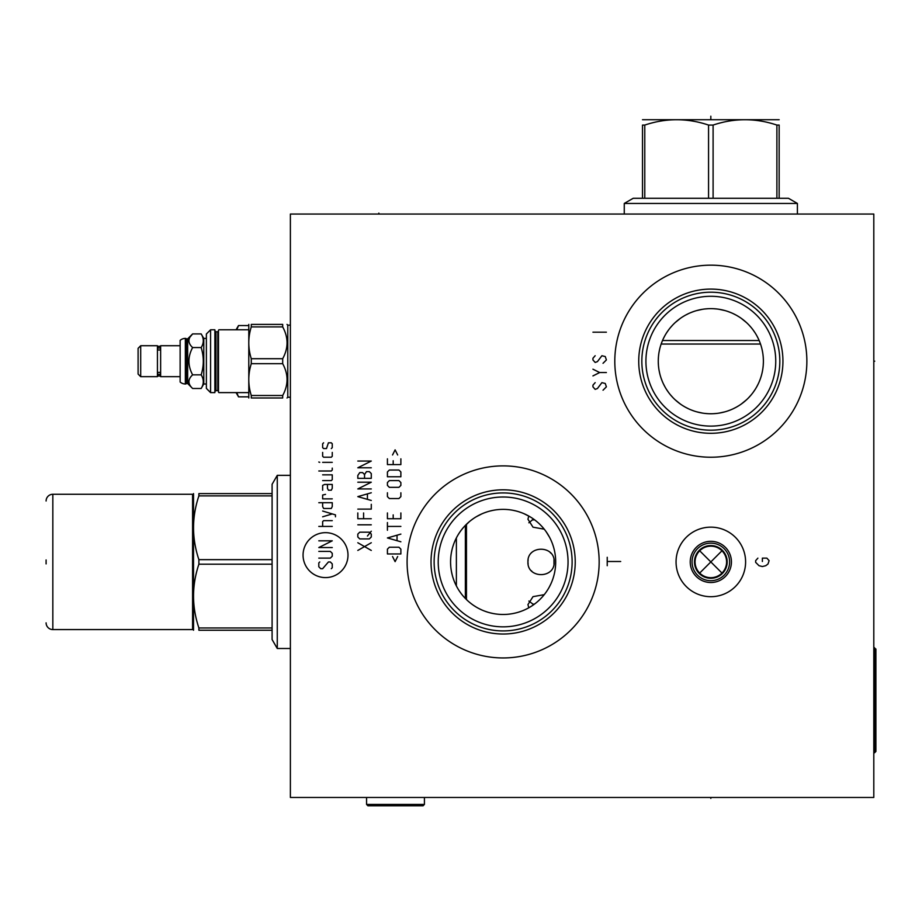 <?xml version="1.0" encoding="UTF-8"?>
<svg xmlns="http://www.w3.org/2000/svg" width="922" height="922" viewBox="0 0 922 922"><rect width="100%" height="100%" fill="white"/><g stroke="black" fill="none" stroke-linecap="round" stroke-linejoin="round"><path stroke-width="1.38" d="M290.384 214.042L290.384 797.461L873.802 797.461L873.802 214.042L290.384 214.042M710.827 457.231A96.026 96.026 0 0 1 614.801 361.193A96.026 96.026 0 0 1 710.827 265.167A96.026 96.026 0 0 1 806.865 361.193A96.026 96.026 0 0 1 710.827 457.231M710.827 596.695A34.771 34.771 0 0 1 676.057 561.924A34.771 34.771 0 0 1 710.827 527.154A34.771 34.771 0 0 1 745.598 561.924A34.771 34.771 0 0 1 710.827 596.695M503.124 657.951A96.026 96.026 0 0 1 407.098 561.924A96.026 96.026 0 0 1 503.124 465.887A96.026 96.026 0 0 1 599.162 561.924A96.026 96.026 0 0 1 503.124 657.951M708.015 413.678L705.192 413.448M702.368 413.068L696.744 411.834M693.943 410.97L691.154 409.933M688.388 408.723L685.634 407.317M684.862 406.89L682.925 405.738M680.286 403.963L675.215 399.848M672.841 397.509L670.594 395.008M668.519 392.369L666.641 389.637M664.958 386.848L663.494 384.025M662.238 381.212L661.178 378.423M659.61 372.961L659.069 370.298M658.677 367.671L658.492 366.022M658.423 365.066L658.296 362.484M658.296 359.914L658.423 357.321M658.504 356.353L658.677 354.728M659.069 352.1L659.61 349.438M661.178 343.975L662.238 341.186M663.494 338.374L664.958 335.55M666.641 332.75L668.519 330.03M670.594 327.391L672.841 324.878M675.215 322.55L680.286 318.436M682.925 316.661L684.873 315.497M685.634 315.082L688.388 313.676M691.154 312.466L693.943 311.429M696.744 310.564L702.368 309.331M705.192 308.951L708.015 308.72M713.651 308.72L716.475 308.951M719.287 309.331L724.923 310.564M727.712 311.429L730.501 312.466M733.278 313.676L736.033 315.082M736.782 315.497L738.729 316.661M741.38 318.436L746.44 322.55M748.825 324.878L751.073 327.391M753.147 330.03L755.026 332.761M756.708 335.55L758.172 338.374M759.428 341.186L760.489 343.975M762.056 349.438L762.598 352.1M762.99 354.728L763.162 356.376M763.243 357.321L763.37 359.914M763.37 362.484L763.243 365.066M763.162 366.046L762.99 367.671M762.598 370.298L762.056 372.961M760.489 378.423L759.428 381.212M758.172 384.025L756.708 386.848M755.026 389.637L753.147 392.369M751.073 395.008L748.825 397.509M746.44 399.848L741.38 403.963M738.729 405.738L736.77 406.913M736.033 407.317L733.278 408.723M730.501 409.933L727.712 410.97M724.923 411.834L719.287 413.068M716.475 413.448L713.651 413.678M710.827 413.759A52.554 52.554 0 0 1 658.273 361.193A52.554 52.554 0 0 1 710.827 308.64A52.554 52.554 0 0 1 763.393 361.193A52.554 52.554 0 0 1 710.827 413.759M710.827 426.114A64.92 64.92 0 0 1 645.919 361.193A64.92 64.92 0 0 1 710.827 296.285A64.92 64.92 0 0 1 775.748 361.193A64.92 64.92 0 0 1 710.827 426.114M710.827 430.194A69 69 0 0 0 779.828 361.193A69 69 0 0 0 710.827 292.205A69 69 0 0 0 641.839 361.193A69 69 0 0 0 710.827 430.194M710.827 433.305A72.112 72.112 0 0 1 638.727 361.193A72.112 72.112 0 0 1 710.827 289.093A72.112 72.112 0 0 1 782.939 361.193A72.112 72.112 0 0 1 710.827 433.305M498.837 509.543L497.961 509.624M492.705 510.408L490.02 511.03M487.289 511.814L484.523 512.77M481.722 513.923L476.109 516.839M473.355 518.613L470.658 520.596M469.482 521.541L463.593 527.292M463.409 527.511L461.334 530.058M459.467 532.674L458.061 534.875M457.785 535.359L456.286 538.091M454.984 540.845L454.039 543.139M453.855 543.634L452.909 546.435M452.126 549.235L451.503 552.048M451.054 554.86L450.927 555.862M450.743 557.683L450.593 560.495M450.593 563.319L450.743 566.143M451.503 571.767L452.126 574.579M452.898 577.391L453.843 580.192M454.396 581.598L454.972 582.969M456.275 585.724L457.761 588.455M459.444 591.14L461.311 593.756M463.374 596.303L465.483 598.597M465.633 598.747L468.053 601.063M470.623 603.219L472.168 604.394M473.309 605.201L476.086 606.987M478.898 608.555L481.71 609.915M484.523 611.067L487.289 612.035M490.02 612.819L492.705 613.43M497.961 614.225L498.986 614.317M549.443 537.088L546.204 531.81M544.303 529.263L542.217 526.796M541.79 526.324L539.958 524.434M539.416 523.903L538.713 523.235M537.538 522.198L535.417 520.446M534.99 520.123L532.328 518.222M529.608 516.527L524.111 513.738M521.368 512.632L518.648 511.71M515.986 510.961L513.347 510.373M508.195 509.612L507.526 509.555M507.48 614.294L508.195 614.236M513.347 613.476L515.974 612.888M518.648 612.139L521.356 611.217M522.924 610.606L524.099 610.11M529.62 607.31L532.351 605.604M532.893 605.235L535.014 603.703M537.561 601.628L539.589 599.784M539.981 599.392L542.24 597.03M544.314 594.575L546.204 592.028M546.366 591.809L547.922 589.412M549.443 586.749L550.791 584.064M503.124 614.478A52.554 52.554 0 0 1 450.57 561.924A52.554 52.554 0 0 1 503.124 509.37A52.554 52.554 0 0 1 555.689 561.924A52.554 52.554 0 0 1 503.124 614.478M552.428 580.122L552.877 578.878M553.281 577.621L553.661 576.354M554.548 572.793L554.986 570.441M555.332 568.044L555.54 565.797M555.551 565.601L555.666 563.146M555.666 560.691L555.574 558.421M555.551 558.236L555.332 555.805M554.986 553.407L554.548 551.056M553.673 547.518L553.292 546.227M552.866 544.937L552.416 543.68M503.124 626.845A64.92 64.92 0 0 1 438.215 561.924A64.92 64.92 0 0 1 503.124 497.004A64.92 64.92 0 0 1 568.044 561.924A64.92 64.92 0 0 1 503.124 626.845M503.124 630.925A69 69 0 0 0 572.124 561.924A69 69 0 0 0 503.124 492.924A69 69 0 0 0 434.135 561.924A69 69 0 0 0 503.124 630.925M503.124 634.025A72.112 72.112 0 0 1 431.023 561.924A72.112 72.112 0 0 1 503.124 489.813A72.112 72.112 0 0 1 575.236 561.924A72.112 72.112 0 0 1 503.124 634.025M699.683 573.069L710.827 561.924L699.683 550.768L700.455 550.054M721.984 550.768L710.827 561.924L721.984 573.069M701.596 549.143L702.645 548.452M703.728 547.841L704.857 547.334M706.022 546.907L707.209 546.573M708.407 546.343L709.617 546.204M712.049 546.204L713.259 546.343M714.458 546.573L715.645 546.907M716.797 547.334L717.927 547.841M719.022 548.452L720.059 549.143M698.83 551.702L698.046 552.693M697.355 553.73L696.237 555.954M695.81 557.107L695.488 558.294M695.257 559.493L695.107 560.703M695.107 563.135L695.257 564.345M696.237 567.894L696.755 569.024M698.046 571.156L698.83 572.147M700.605 573.922L701.596 574.706M701.677 574.752L702.645 575.397M703.728 575.996L704.857 576.515M706.022 576.942L707.209 577.264M708.407 577.506L709.617 577.645M712.049 577.645L713.259 577.506M714.458 577.264L715.645 576.942M716.797 576.515L717.927 575.996M719.022 575.397L719.99 574.752M720.059 574.706L721.05 573.922M710.827 546.158A15.766 15.766 0 0 1 726.594 561.924A15.766 15.766 0 0 1 710.827 577.691A15.766 15.766 0 0 1 695.061 561.924A15.766 15.766 0 0 1 710.827 546.158M710.827 578.278A16.354 16.354 0 0 0 727.181 561.924A16.354 16.354 0 0 0 710.827 545.57A16.354 16.354 0 0 0 694.473 561.924A16.354 16.354 0 0 0 710.827 578.278M710.827 580.699A18.774 18.774 0 0 1 692.053 561.924A18.774 18.774 0 0 1 710.827 543.139A18.774 18.774 0 0 1 729.613 561.924A18.774 18.774 0 0 1 710.827 580.699M710.827 582.52A20.607 20.607 0 0 0 731.434 561.924A20.607 20.607 0 0 0 710.827 541.318A20.607 20.607 0 0 0 690.232 561.924A20.607 20.607 0 0 0 710.827 582.52M46.1 563.895L46.1 559.942M46.1 501.003A6.731 6.731 0 0 1 52.831 494.273L192.583 494.273A0.668 0.668 0 0 1 193.263 494.941M46.1 622.846A6.731 6.731 0 0 0 52.831 629.576L52.831 494.273M193.263 628.896A0.668 0.668 180 0 1 192.583 629.576L52.831 629.576M193.528 493.593L193.528 630.245M198.887 559.654L198.887 564.195C191.764 585.458 191.764 606.711 198.887 627.974L198.887 630.245C191.764 630.245 191.764 630.245 198.887 630.245C191.764 630.245 191.764 630.245 198.887 630.245L272.094 630.245L272.094 559.654L198.887 559.654C191.764 538.39 191.764 517.127 198.887 495.875L198.887 493.593C191.764 493.593 191.764 493.593 198.887 493.593C191.764 493.593 191.764 493.593 198.887 493.593L272.094 493.593L272.094 495.875L198.887 495.875M272.094 630.245L272.094 639.534L277.268 648.489L277.268 475.349L272.094 484.304L272.094 493.593M272.094 564.195L198.887 564.195M272.094 559.654L272.094 495.875M456.378 537.918L456.378 585.931M465.368 598.482L465.368 525.367M466.463 599.577L466.463 524.261M528.79 607.782L527.937 604.613L533.008 596.649L544.245 594.655M528.122 559.735L527.937 561.924C527.142 544.994 554.963 544.994 554.168 561.924C554.963 578.843 527.142 578.843 527.937 561.924L528.122 564.103M544.245 529.182L533.008 527.188L527.937 519.224L528.79 516.055M528.871 601.04L533.561 604.578M531.326 570.73L531.89 571.306M553.984 564.103L553.984 559.735M550.78 553.119L550.227 552.543M532.893 519.547L528.871 522.797M532.213 519.881L534.668 519.881M532.893 604.29L534.668 603.968M272.094 627.974L198.887 627.974M248.421 396.829L238.521 396.829L236.747 392.611M236.067 392.611L238.521 396.829M236.067 329.788L238.521 325.547L248.421 325.57M236.747 329.788L238.521 325.57M201.169 333.914L203.774 338.409L203.774 383.99L201.169 388.485C203.981 383.932 203.981 379.391 201.169 374.839C203.981 365.746 203.981 356.653 201.169 347.559C203.981 343.007 203.981 338.466 201.169 333.914L192.629 333.914L190.243 336.807M192.629 388.485L187.662 383.529L187.662 338.87L192.629 333.914C187.719 338.466 187.719 343.007 192.629 347.559C187.719 356.653 187.719 365.746 192.629 374.839C187.719 379.391 187.719 383.932 192.629 388.485L201.169 388.485M186.325 383.529L185.357 383.99A7.906 7.906 0 0 1 180.136 382.019L180.136 340.368A7.906 7.906 0 0 1 185.357 338.409L186.325 338.87L186.325 383.529L187.662 383.529M186.325 338.87L187.662 338.87M185.852 383.99L185.852 338.409M180.136 376.672L160.635 376.672L160.635 345.727L180.136 345.727M157.858 350.003L160.209 350.003A1.475 1.302 180 0 0 159.033 347.928A1.475 1.302 180 0 0 157.858 350.003M157.858 348.504L157.558 347.617L157.431 348.504M157.558 373.18A1.475 1.302 0 0 0 160.509 373.18A1.475 1.302 0 0 0 160.209 372.396L157.858 372.396A1.475 1.302 0 0 0 157.558 373.18L157.431 373.894M160.635 373.894L160.509 374.781L160.209 373.894M160.635 348.504L160.509 347.617C159.644 345.75 158.653 345.75 157.558 347.617L157.558 349.219M157.431 345.727L157.431 376.672L140.697 376.672L140.697 345.727L157.431 345.727M140.697 345.727L138.093 348.332L138.093 374.067L140.697 376.672M201.169 347.559L192.629 347.559M203.774 338.409L206.378 338.409M203.774 383.99L206.378 383.99M206.378 388.404L206.378 333.995L210.585 329.788L210.585 392.611L206.378 388.404M214.872 329.788L214.872 392.611L214.872 329.788L210.585 329.788M215.287 331.09A0.668 0.668 0 0 0 215.967 331.77L217.811 331.77A0.668 0.668 0 0 0 218.479 331.09L218.479 392.184M215.287 391.308A0.668 0.668 0 0 1 215.967 390.628L217.811 390.628A0.668 0.668 0 0 1 218.479 391.308L218.479 330.214M248.79 324.406L248.79 397.993M251.28 358.704L251.28 363.694C247.96 374.297 247.96 384.9 251.28 395.503L251.28 397.993C247.96 397.993 247.96 397.993 251.28 397.993C247.96 397.993 247.96 397.993 251.28 397.993L282.685 397.993L282.685 395.503C288.482 384.9 288.482 374.297 282.685 363.694L282.685 358.704L251.28 358.704C247.96 348.101 247.96 337.498 251.28 326.895L251.28 324.406C247.96 324.406 247.96 324.406 251.28 324.406C247.96 324.406 247.96 324.406 251.28 324.406L282.685 324.406C288.482 324.406 288.482 324.406 282.685 324.406C288.482 324.406 288.482 324.406 282.685 324.406L282.685 326.895L251.28 326.895M290.384 397.232L287.779 397.232L287.779 325.166L287.019 324.406M282.685 397.993C288.482 397.993 288.482 397.993 282.685 397.993C288.482 397.993 288.482 397.993 282.685 397.993M282.685 363.694L251.28 363.694M282.685 358.704C288.482 348.101 288.482 337.498 282.685 326.895M282.685 395.503L251.28 395.503M201.169 374.839L192.629 374.839M424.42 804.433L366.564 804.433L367.913 805.782L423.071 805.782L424.42 804.433L424.42 797.461M624.263 214.042L624.263 203.451L797.403 203.451L797.403 214.042M779.159 198.276L708.557 198.276L708.557 125.069L713.098 125.069C734.361 117.947 755.625 117.947 776.889 125.069L779.159 125.069C779.159 117.947 779.159 117.947 779.159 125.069C779.159 117.947 779.159 117.947 779.159 125.069L779.159 198.276L788.448 198.276L797.403 203.451M713.098 198.276L713.098 125.069M776.889 198.276L776.889 125.069M624.263 203.451L633.218 198.276L642.507 198.276L642.507 125.069C642.507 117.947 642.507 117.947 642.507 125.069C642.507 117.947 642.507 117.947 642.507 125.069L644.778 125.069C666.041 117.947 687.305 117.947 708.557 125.069M642.507 119.71L779.159 119.71M642.507 198.276L708.557 198.276M644.778 198.276L644.778 125.069M662.515 340.518L759.14 340.518M661.155 344.044L760.512 344.044M874.552 647.693L874.552 752.801L875.9 751.465L875.9 649.042L873.802 647.693M710.827 797.461L710.827 798.383L710.827 797.461M595.174 382.642L592.938 385.166L592.938 386.848L595.174 389.372L597.421 388.531L601.905 382.642L605.27 383.483L606.388 386.848L603.023 390.213M606.388 372.546L599.669 372.546L592.938 375.911M599.669 372.546L592.938 369.192M595.174 355.731L592.938 358.255L592.938 359.937L595.174 362.461L597.421 361.62L601.905 355.731L605.27 356.572L606.388 359.937L603.023 363.303M592.938 332.185L606.388 332.185M757.896 558.133L755.648 560.657L755.648 562.339L759.013 565.705L762.379 566.546L765.744 565.705L767.98 564.022L769.109 560.657L766.862 558.133L762.379 558.133L762.379 561.498M607.229 565.705L607.229 557.291M607.229 561.498L620.69 561.498M347.997 555.125A22.474 22.474 0 0 0 325.535 532.662A22.474 22.474 0 0 0 303.061 555.125A22.474 22.474 0 0 0 325.535 577.598A22.474 22.474 0 0 0 347.997 555.125M319.761 561.971L318.805 562.927L318.805 566.776L320.729 568.701L322.642 568.701L328.416 561.971L330.341 561.971L332.254 563.895L332.254 567.733L331.298 568.701M318.805 551.402L330.341 551.402L332.254 553.315L332.254 556.208L330.341 558.121L318.805 558.121M318.805 540.822L332.254 540.822L318.805 547.553L332.254 547.553M332.254 526.416L318.805 526.416M332.254 520.642L323.61 520.642L322.642 521.61L322.642 526.416M335.458 516.804L335.458 514.879L322.642 511.03M322.642 516.804L332.254 513.923M322.642 502.709L322.642 506.547L323.61 508.471L331.298 508.471L332.254 506.547L332.254 502.709L318.805 502.709M325.535 494.376L322.642 495.022L322.642 498.86L332.254 498.86M327.448 484.442L327.448 488.291L328.416 490.216L331.298 490.216L332.254 488.291L332.254 484.442L324.567 484.442L322.642 485.41L322.642 490.216M322.642 480.604L331.298 480.604L332.254 479.636L332.254 474.842L322.642 474.842M318.805 470.992L331.298 470.992L332.254 470.036L332.254 468.111M332.254 462.348L322.642 462.348M319.761 462.348L318.805 462.026L319.761 462.348M322.642 452.414L322.642 456.252L323.61 457.22L331.298 457.22L332.254 456.252L332.254 452.414M331.298 448.565L332.254 447.608L332.254 443.759L331.298 442.802L328.416 442.802L326.492 448.565L323.61 448.565L322.642 447.608L322.642 443.759L323.61 442.802M371.278 550.434L357.817 542.747M357.817 550.434L371.278 542.747M369.353 538.909L371.278 536.984L371.278 534.103L369.353 532.178L359.741 532.178L357.817 534.103L357.817 536.984L359.741 538.909L369.353 538.909M367.429 536.016L371.278 531.222M371.278 524.814L357.817 524.814M357.817 512.955L357.817 518.729L371.278 518.729M363.591 512.955L363.591 518.729M357.817 509.117L371.278 509.117L371.278 504.311M371.278 492.774L357.817 496.624L371.278 500.462M367.429 499.182L367.429 494.054M371.278 488.937L357.817 488.937L371.278 482.206L357.817 482.206M364.547 478.357L364.547 474.519L362.623 472.594L359.741 472.594L357.817 475.475L357.817 478.357L371.278 478.357L371.278 473.551L369.353 471.638L366.472 471.638L364.547 474.519M371.278 467.788L357.817 467.788L371.278 461.058L357.817 461.058M392.542 556.519L395.112 561.648L397.67 556.519M400.874 553.961L400.874 549.155L398.949 547.23L389.338 547.23L387.424 549.155L387.424 553.961L400.874 553.961M400.874 534.103L387.424 537.941L400.874 541.79M397.036 540.511L397.036 535.382M400.874 526.416L387.424 526.416M387.424 530.254L387.424 522.567M387.424 512.955L387.424 518.729L400.874 518.729L400.874 512.955M393.187 514.879L393.187 518.729M387.424 492.774L387.424 496.624L389.338 498.537L398.949 498.537L400.874 496.624L400.874 492.774M398.949 487.335L400.874 485.41L400.874 482.529L398.949 480.604L389.338 480.604L387.424 482.529L387.424 485.41L389.338 487.335L398.949 487.335M400.874 476.755L400.874 471.949L398.949 470.036L389.338 470.036L387.424 471.949L387.424 476.755L400.874 476.755M387.424 458.822L387.424 464.584L400.874 464.584L400.874 458.822M393.187 460.746L393.187 464.584M397.67 454.972L395.112 449.855L392.542 454.972M378.85 214.042L378.85 213.12L378.85 214.042M873.802 361.193L874.724 361.193L873.802 361.193M710.827 116.218L710.827 119.445M192.583 629.576L192.583 494.273M185.357 383.99L185.357 338.409M215.967 331.77L215.967 390.628M217.811 331.77L217.811 390.628M290.384 475.349L277.268 475.349M290.384 648.489L277.268 648.489M248.421 396.852L238.521 396.852M248.421 325.547L238.521 325.547M160.209 348.504L160.509 347.617L160.509 349.219M160.509 373.18L160.509 374.781C159.61 376.545 158.63 376.545 157.558 374.781L157.858 373.894M214.872 392.611L210.585 392.611M248.421 392.611L218.906 392.611M248.421 329.788L218.906 329.788M287.779 397.232L287.019 397.993M290.384 325.166L287.779 325.166M366.564 804.433L366.564 797.461M874.552 752.801L873.802 752.801"/></g></svg>
